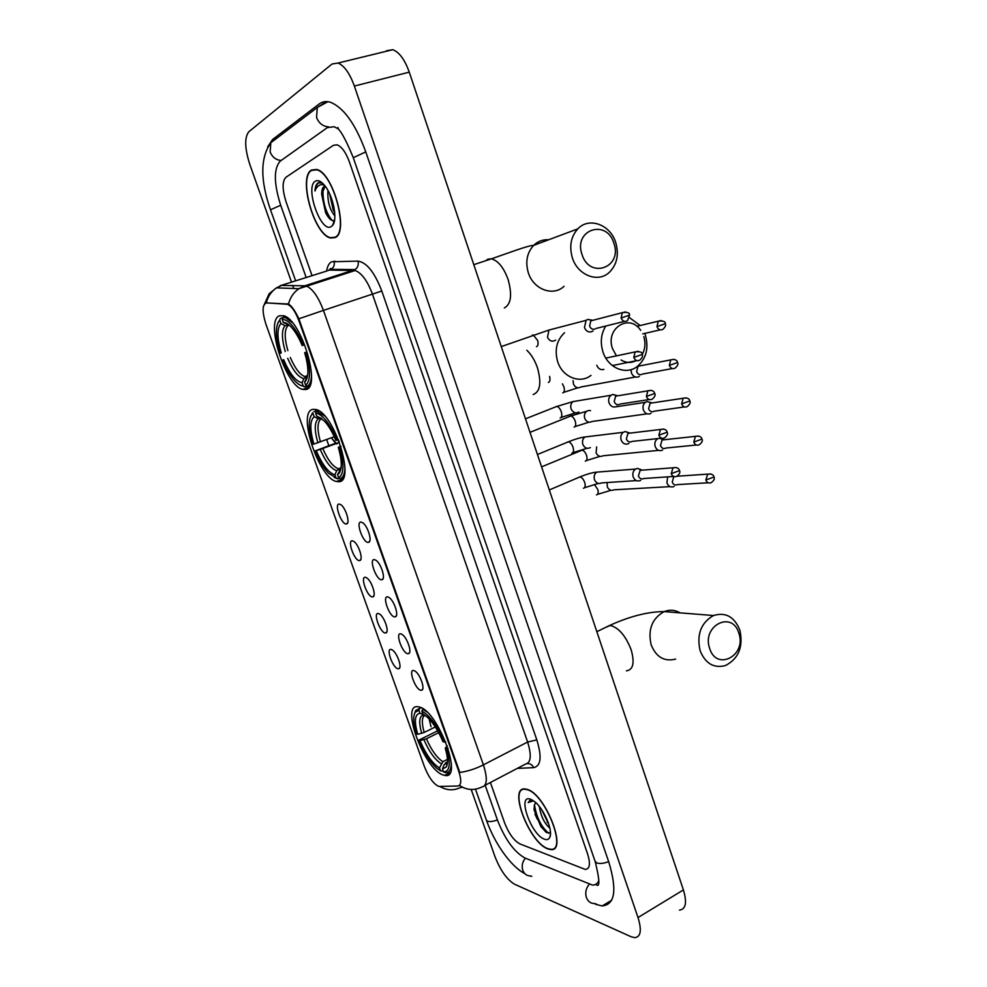 <?xml version="1.0" encoding="UTF-8"?>
<svg xmlns="http://www.w3.org/2000/svg" width="987" height="987" viewBox="0 0 987 987"><rect width="100%" height="100%" fill="white"/><g stroke="black" fill="none" stroke-linecap="round" stroke-linejoin="round"><path stroke-width="1.48" d="M338.726 481.705C355.912 482.532 334.26 412.899 316 409.506L312.928 409.358C296.729 411.579 318.789 478.448 336.481 481.496L338.726 481.705M305.847 389.52C321.737 387.953 301.356 319.48 283.577 315.741L279.555 315.778C264.639 320.417 285.453 386.04 302.627 389.396L305.847 389.52M443.323 775.017L444.668 775.363C464.063 780.544 437.722 709.887 419.056 706.988L418.599 706.877C399.439 702.102 424.163 769.823 443.323 775.017M413.738 670.518L415.033 671.111C419.993 674.035 425.311 688.901 421.868 690.16L420.77 690.271C415.256 689.457 407.952 668.964 413.738 670.518M400.685 633.827L402.128 634.456C407.088 637.454 412.245 652.407 408.754 653.604L407.767 653.727C402.351 653.221 394.985 632.581 400.685 633.827M387.533 596.851L389.1 597.517C394.084 600.589 399.081 615.629 395.528 616.776L394.664 616.912C389.334 616.715 381.92 595.914 387.533 596.851M374.27 559.592L375.973 560.283C380.97 563.429 385.806 578.579 382.203 579.677L381.463 579.801C376.232 579.924 368.756 558.963 374.27 559.592M360.909 522.037L362.747 522.752C367.744 525.972 372.432 541.234 368.78 542.282L368.163 542.406C363.019 542.862 355.493 521.728 360.909 522.037M391.086 649.434L392.345 649.989C397.107 652.814 402.301 667.52 398.958 668.68L397.995 668.779C392.801 668.162 385.609 648.089 391.086 649.434M378.243 613.495L379.625 614.087C384.399 616.986 389.446 631.766 386.053 632.877L385.201 632.988C380.094 632.667 372.852 612.446 378.243 613.495M365.301 577.284L366.806 577.913C371.593 580.874 376.503 595.753 373.049 596.814L372.321 596.925C367.3 596.913 359.996 576.531 365.301 577.284M352.26 540.802L353.889 541.456C358.688 544.479 363.45 559.469 359.959 560.48L359.33 560.591C354.407 560.875 347.054 540.345 352.26 540.802M339.121 504.049L340.873 504.715C345.672 507.799 350.299 522.925 346.758 523.875L346.252 523.986C341.416 524.578 334.001 503.888 339.121 504.049M369.866 540.716L368.78 542.282M439.523 786.417L438.24 786.183C433.12 783.456 428.518 776.942 424.435 766.64L265.959 324.328C261.95 311.436 262.184 304.292 266.687 302.886L287.476 304.28C291.621 306.106 295.446 311.633 298.95 320.837L458.696 771.057C461.669 780.273 461.385 785.27 457.869 786.022L439.523 786.417M547.884 848.919L550.623 849.56C568.228 852.41 545.367 793.696 527.144 789.39L525.195 788.983C507.774 786.331 529.242 842.861 547.884 848.919M335 237.633C349.361 232.809 333.421 172.676 316.617 169.443L311.46 170.06C297.803 177.376 314.298 235.14 330.559 237.99L335 237.633M266.145 302.91L288.488 304.045C291.634 305.896 295.088 310.806 298.864 318.776L459.819 772.463C467.554 771.402 475.426 768.873 483.408 764.863C487.738 778.546 487.183 785.923 481.767 787.034C474.142 790.71 466.728 790.192 459.523 785.455M285.872 177.327C282.146 181.361 282.208 189.516 286.057 201.792L312.04 275.669L286.057 201.792C282.208 189.516 282.146 181.361 285.872 177.327L333.458 145.286L285.872 177.327M490.403 782.506L504.591 822.85C508.836 833.608 513.931 840.616 519.865 843.885L585.266 869.424C589.844 868.967 590.621 863.835 587.61 854.014L349.435 162.028C345.906 152.454 341.81 146.718 337.122 144.842L333.458 145.286L337.122 144.842C341.81 146.718 345.906 152.454 349.435 162.028L587.61 854.014C590.621 863.835 589.844 868.967 585.266 869.424L519.865 843.885C513.931 840.616 508.836 833.608 504.591 822.85L490.403 782.506M534.979 814.226L537.52 819.531M527.255 789.699L525.331 789.292C508.083 786.664 529.328 842.627 547.773 848.61L550.487 849.239C567.907 852.065 545.293 793.967 527.255 789.699M549.858 828.142C544.38 823.429 540.851 816.187 539.272 806.416M548.932 824.651L541.629 809.624M535.67 802.53L534.312 805.256L535.744 802.591M544.503 839.209C547.045 840.134 548.821 839.481 549.821 837.247C553.176 830.746 544.182 809.303 535.003 801.925L530.562 799.199C516.732 793.869 531.105 834.94 544.503 839.209M534.312 805.256L534.127 810.019L540.864 826.65L546.884 832.72L550.376 832.695M532.351 800.013L528.193 802.591L533.535 800.778M528.193 802.591L530.093 800.161M548.698 833.287C541.184 826.81 536.447 817.285 534.46 804.726M545.663 831.942L541.875 827.279L534.016 808.6M548.303 822.776L542.505 810.944M311.584 170.406C298.062 177.635 314.384 234.832 330.485 237.645L334.877 237.287C349.09 232.5 333.31 172.996 316.679 169.801L311.584 170.406M325.068 186.025L324.143 186.37C322.441 187.542 321.626 190.232 321.688 194.427L325.142 186.124M334.864 215.919C329.646 209.688 327.339 201.212 327.943 190.479M334.716 212.624L333.174 209.812L329.621 193.81M322.404 183.064L318.098 182.817C316.247 184.063 315.211 186.802 314.976 191.009C316.333 187.32 318.406 185.198 321.182 184.631L324.106 184.84M331.163 226.628L332.459 225.554C338.097 220.089 333.1 194.895 324.254 185.013C320.812 181.053 317.839 179.77 315.346 181.201C304.576 186.876 320.837 233.376 331.163 226.628M321.688 194.427L325.624 212.736C328.622 218.534 331.385 221.088 333.927 220.372M314.976 191.009C315.618 186.444 317.049 183.582 319.282 182.422M334.137 222.137L333.372 221.631M331.977 220.348C325.55 212.106 322.564 201.558 322.996 188.69M334.05 207.763L331.484 198.375M328.819 217.819L326.66 213.982L321.774 193.403M334.63 211.711L329.929 194.476M738.868 633.247C732.391 610.077 701.535 625.61 709.641 648.36C716.488 671.678 746.937 655.528 738.868 633.247M700.104 650.667C696.514 634.444 700.992 622.735 713.527 615.518C725.642 611.878 734.414 616.752 739.868 630.15C743.433 646.843 738.634 658.65 725.457 665.546C713.835 668.532 705.384 663.572 700.104 650.667M447.506 761.828L444.125 764.666L442.484 768.959L446.272 766.998C448.209 763.383 447.864 757.115 445.248 748.195L448.086 748.294M443.225 771.057L440.547 770.909L436.427 767.985C429.592 761.569 423.67 752.316 418.661 740.213L437.66 730.812M429.086 718.894L431.035 726.728M418.907 710.27L419.981 713.256C414.762 714.218 414.009 721.226 417.723 734.303L416.403 733.921C413.282 723.619 412.874 716.402 415.194 712.269L418.907 710.27L419.648 708.395L415.724 710.492L414.515 713.65M419.648 708.395L421.042 707.716M423.078 708.888L421.831 711.022C429.9 715.563 437.401 725.926 444.347 742.076L445.705 741.768M426.729 711.812L422.559 709.135M446.679 748.627C450.899 763.913 449.862 771.686 443.533 771.908L445.174 772.587C449.221 772.957 451.244 769.724 451.256 762.877M444.347 742.076L442.929 741.656C438.462 730.997 433.244 722.817 427.297 717.13L422.892 714.008L421.831 711.022M443.533 771.908L442.484 768.959M417.723 734.303L424.188 732.465L435.316 726.963M424.78 715.106L419.981 713.256M445.248 748.195L447.234 745.802M418.661 740.213L419.981 740.608C425.829 754.278 432.343 763.395 439.486 767.96L440.547 770.909M438.709 732.687L426.446 738.769L419.981 740.608M439.486 767.96L442.879 761.693L447.469 759.361M640.711 330.398C629.509 313.002 605.105 328.387 612.495 348.584L616.431 355.863M644.758 333.409L645.473 335.42C648.866 348.3 646.201 358.602 637.491 366.337C626.202 375.677 607.782 368.04 602.884 351.631C600.096 342.205 601.058 333.68 605.784 326.031M629.657 317.777L640.181 325.525M339.577 478.177L337.801 478.868L328.597 473.316C323.526 468.011 319.048 460.559 315.124 450.936L335.494 443.262M313.052 413.528L314.187 416.699C309.832 420.561 309.733 429.678 313.878 444.064L312.731 444.249C308.425 429.789 308.117 419.894 311.806 414.552L310.658 416.329M313.841 411.69L317.826 410.247M318.221 410.444L316.371 411.11L315.581 412.973C322.786 414.503 329.954 423.571 337.098 440.165L338.479 439.733M324.723 415.971L316.371 411.11M340.971 446.704L339.565 447.136C344.327 464.038 344.031 474.229 338.664 477.733L340.429 478.609C343.094 477.461 344.599 474.105 344.944 468.529M340.429 478.609L343.612 477.363M337.098 440.165L335.851 440.375C332.422 432.035 328.523 425.508 324.155 420.807L316.716 416.156L315.581 412.973M338.664 477.733L337.542 474.587L339.072 473.39C342.242 468.788 341.995 460.102 338.331 447.333L339.565 447.136M313.878 444.064L334.285 436.735M321.787 418.599L318.196 418.772L314.187 416.699M316.716 416.156L321.75 418.562M340.984 468.591L337.542 474.587M338.331 447.333L340.762 446.075M334.223 477.461L337.801 478.868M315.124 450.936L316.272 450.763C322.293 464.778 328.511 472.822 334.938 474.87L336.049 478.004M336.061 443.632L316.272 450.763M334.938 474.87L336.69 470.663L341.095 467.826M621.107 360.021C626.042 362.92 630.927 363.204 635.751 360.847M642.241 354.493C645.202 349.04 645.732 343.094 643.82 336.653M613.951 243.456C606.943 218.497 573.176 229.539 581.96 254.325C589.387 279.494 622.698 267.724 613.951 243.456M572.312 257.619C569.092 246.17 570.93 236.596 577.814 228.861C589.116 216.585 610.632 224.74 615.814 242.827C619.071 254.708 616.974 264.491 609.51 272.165C598.295 283.294 577.592 275.422 572.312 257.619M303.206 385.942C300.751 385.868 298.012 384.214 294.965 381.019C290.363 376.022 286.242 369.039 282.603 360.082L283.701 359.712C289.759 373.851 295.89 381.525 302.071 382.759L303.206 385.942L304.995 386.879L307.265 386.077M279.284 320.701L279.765 320.244L280.925 323.477C276.853 328.289 276.965 338.085 281.258 352.89L280.172 353.272C275.447 337.32 275.151 326.463 279.284 320.701L278.026 322.527M279.765 320.244L280.024 318.924M280.579 318.419L282.874 317.666M285.514 316.593L282.985 317.419L282.171 319.257C289.092 319.813 296.149 328.449 303.342 345.179L302.17 345.586C298.999 337.85 295.434 331.768 291.486 327.339C288.414 324.02 285.699 322.404 283.331 322.502L282.171 319.257M292.362 322.663L285.465 317.703L282.985 317.419M305.711 385.263L304.564 382.055L305.378 381.34C308.956 376.392 308.721 366.843 304.687 352.68L305.871 352.285C310.806 369.693 310.745 380.686 305.711 385.263L307.5 386.188C309.745 384.757 311.078 381.525 311.497 376.503M307.5 386.188L309.967 385.312M281.258 352.89L280.172 353.272M303.342 345.179L302.17 345.586M304.687 352.68L305.871 352.285M289.487 325.365L285.021 325.685L280.925 323.477M283.331 322.502L289.24 325.155M307.488 376.454L304.564 382.055M300.393 385.238L304.995 386.879M282.603 360.082L283.701 359.712M302.071 382.759L303.873 378.576L307.549 376.146M667.607 476.881L666.928 482.902C668.384 486.344 670.629 487.59 673.689 486.628L674.133 486.394M673.813 476.561L672.246 482.063C673.294 484.555 674.923 485.456 677.144 484.765M657.428 438.857C655.097 440.671 654.344 443.225 655.171 446.482C656.626 449.961 658.897 451.244 661.981 450.319L662.647 449.973M663.202 439.511L660.871 438.228M665.041 439.647L662.104 439.968L660.463 445.507C661.524 448.024 663.165 448.949 665.398 448.295M651.223 402.733L647.09 401.573L645.399 402.314C643.203 404.139 642.512 406.644 643.327 409.802C644.795 413.306 647.09 414.614 650.186 413.75L651.062 413.269M653.024 402.807L650.1 403.239L648.595 408.68C649.656 411.209 651.321 412.171 653.567 411.542M631.075 369.632L631.384 372.839C632.877 376.368 635.184 377.725 638.305 376.898L639.379 376.294M640.896 365.683L638.021 366.239L636.627 371.568C637.701 374.122 639.379 375.109 641.649 374.505M339.244 441.732L336.801 443.928L331.361 437.833M331.607 437.734C334.322 442.484 336.53 444.162 338.257 442.756L338.948 440.942M641.821 470.194L637.38 468.381L635.542 469.059C633.111 470.91 632.322 473.501 633.16 476.844C634.641 480.324 636.96 481.594 640.094 480.632L640.686 480.324M643.277 470.083L640.144 470.318L638.416 475.968C639.49 478.498 641.168 479.411 643.438 478.72M629.669 433.17L625.129 431.541L623.303 432.306C621.02 434.157 620.292 436.71 621.119 439.931C622.624 443.447 624.944 444.755 628.102 443.829L628.916 443.397M631.063 432.997L627.942 433.367L626.35 438.907C627.436 441.46 629.126 442.41 631.409 441.744M617.393 395.861L612.767 394.442L610.99 395.269C608.831 397.132 608.165 399.624 608.991 402.745C610.497 406.299 612.853 407.631 616.036 406.755L617.06 406.188M618.75 395.639L615.654 396.145L614.198 401.573C615.283 404.152 616.986 405.114 619.293 404.485M596.765 365.264C598.282 368.854 600.651 370.224 603.871 369.397M592.521 320.393L587.783 319.393L586.093 320.343L584.452 327.511C585.982 331.126 588.375 332.533 591.608 331.743L593.051 330.904M593.779 320.072L590.806 320.837L589.597 326.031C590.707 328.659 592.434 329.683 594.791 329.115M338.553 129.026L334.186 126.718L327.351 127.619L280.185 161.152C273.609 168.654 273.769 183.323 280.666 205.173L306.167 277.52M485.172 785.245L497.485 820.172C504.999 839.32 514.116 851.904 524.8 857.937L592.36 885.043C595.321 885.154 597.431 883.747 598.714 880.811M471.194 789.464L495.005 856.679C500.434 870.46 506.948 879.639 514.535 884.204L631.014 936.7L634.715 937.65C640.797 937.008 641.895 930.297 638.009 917.54L354.358 86.054C349.743 73.334 344.303 65.673 338.035 63.045L332.051 64.007L248.823 131.764C244.381 137.477 244.69 148.309 249.76 164.274L291.51 282.146M679.463 910.113C685.829 909.237 687.149 902.513 683.411 889.929L409.26 72.15C404.781 59.676 399.303 52.188 392.801 49.695L386.485 50.756M292.658 285.403L293.447 287.612M596.16 903.845L595.457 904.265L602.144 905.943C615.037 904.684 617.245 890.027 608.769 861.959L365.733 151.801C355.628 124.276 343.895 107.78 330.546 102.303C326.216 100.958 322.428 101.513 319.196 103.968L272.585 139.5L267.687 146.779M529.994 875.975L531.796 876.37M298.95 320.837L299.604 320.615M286.551 304.095L287.525 303.786M337.801 270.154L338.183 269.439M448.554 774.487L447.962 773.672M326.635 271.067C327.4 266.182 329.078 263.073 331.681 261.765L358.047 261.123C366.757 262.468 374.665 272.437 381.784 291.017L536.829 739.905C542.011 756.819 540.962 766.06 533.696 767.639L517.287 768.392M266.293 302.849C267.921 296.445 271.302 291.461 276.434 287.871L282.22 285.07L327.104 270.919M462.829 787.392L460.682 787.429C453.601 790.858 446.642 790.525 439.82 786.417M331.447 270.093L331.595 269.118M334.272 262.172L335.136 261.222M298.864 318.776L323.44 310.387L483.408 764.863L527.613 742.027L372.481 294.249C367.472 280.913 361.711 273.004 355.172 270.5L329.744 270.08L331.213 269.389C333.853 267.415 334.803 264.701 334.075 261.222M288.488 304.045C290.178 297.482 293.645 292.374 298.888 288.697L304.835 285.798L306.34 286.057C312.608 288.722 318.307 296.828 323.44 310.387L381.784 291.017M280.431 285.44L304.835 285.798L355.098 269.562C357.812 267.526 358.799 264.713 358.047 261.123M341.305 480.669L340.552 478.547M328.831 445.655L326.672 439.585M316.395 410.752L315.951 409.494M484.851 785.418L525.257 764.209C530.994 762.914 531.771 755.524 527.613 742.027L536.829 739.905M533.696 767.639C532.314 764.814 530.204 763.457 527.342 763.58M327.363 278.63L327.042 279.469M680.092 612.865C674.997 609.88 669.692 609.46 664.177 611.607C652.037 618.43 647.706 629.533 651.161 644.918C656.256 657.182 664.424 661.907 675.663 659.094M604.747 627.831L610.237 625.437C618.689 627.609 625.659 635.739 631.162 649.816C634.801 662.832 633.21 669.84 626.387 670.839M445.877 762.655L447.481 762.334M423.731 714.872C419.204 715.822 418.525 721.978 421.696 733.366M444.125 764.666L447.444 762.754M424.829 715.143C421.745 717.302 421.535 723.064 424.188 732.465M423.941 739.682C429.111 751.613 434.848 759.62 441.127 763.691M426.446 738.769C431.393 750.145 436.871 757.782 442.879 761.693M564.502 332.742C556.693 340.207 554.41 349.805 557.63 361.55C562.343 377.083 580.085 384.251 590.991 375.368M526.811 350.237C531.327 354.493 534.892 360.391 537.496 367.941C541.616 382.882 540.173 391.753 533.202 394.541M318.196 418.772C314.421 422.239 314.31 430.258 317.863 442.805M321.515 418.389L320.75 418.229M339.318 470.367L340.934 468.825M320.812 418.957C317.222 422.3 317.098 429.95 320.454 441.905M320.257 449.504C325.562 461.731 331.04 468.776 336.69 470.663M322.848 448.616C327.783 459.991 332.94 466.703 338.294 468.739L338.566 468.8M548.723 239.742C542.912 239.385 537.878 241.272 533.622 245.393C526.984 252.758 525.207 261.839 528.292 272.646C533.35 289.487 553.275 296.84 564.095 286.242M485.604 260.765L488.022 259.125L491.44 258.841C498.164 260.691 503.728 267.588 508.12 279.531C512.339 294.829 511.069 304.304 504.32 307.956M285.021 325.685C281.492 329.991 281.566 338.603 285.255 351.532M289.031 324.97L287.451 324.723M306.377 377.848L307.438 376.726M287.698 325.957C284.33 330.09 284.392 338.319 287.871 350.632M287.686 358.355C293.028 370.668 298.419 377.404 303.873 378.576M290.301 357.467C294.94 368.213 299.764 374.579 304.773 376.565L305.785 376.763M710.628 473.92L707.679 474.142C711.405 473.674 713.515 474.624 714.008 476.992L705.865 479.99C707.062 482.754 708.839 483.63 711.208 482.618C713.996 480.62 714.933 478.744 714.008 476.992L713.983 476.918M607.116 482.532L607.313 486.887C608.917 490.07 611.163 491.045 614.074 489.811L670.099 486.628M594.359 484.407L597.826 489.589C598.591 492.76 598.134 494.524 596.469 494.894M676.909 476.227L707.679 474.142L705.865 479.99M698.438 436.02L695.453 436.353C699.24 435.723 701.412 436.649 701.967 439.116L693.787 442.09C695.045 444.964 696.896 445.828 699.327 444.718C702.016 442.583 702.892 440.708 701.967 439.116L701.954 439.055M580.874 450.417L581.972 450.084C583.934 450.541 585.476 452.391 586.611 455.661C587.388 458.856 586.957 460.67 585.303 461.114M596.641 446.901L596.111 452.873C597.801 456.179 600.133 457.141 603.131 455.772L658.588 450.368M662.104 439.968L695.453 436.353L693.787 442.09M686.15 397.823L683.152 398.267C686.977 397.477 689.21 398.366 689.839 400.944L681.61 403.893C682.942 406.878 684.855 407.742 687.347 406.508C689.913 404.3 690.74 402.437 689.839 400.944L689.814 400.895M569.746 416.267L570.794 415.996C572.707 416.44 574.224 418.266 575.335 421.486C576.112 424.706 575.692 426.581 574.064 427.112M590.547 410.678L589.017 410.469M588.104 410.617L586.697 411.258C584.6 412.973 583.934 415.317 584.711 418.266L584.835 418.611C586.611 422.041 589.029 423.004 592.089 421.486L647.028 413.837M650.1 403.239L683.152 398.267L681.61 403.893M673.763 359.33L670.753 359.885C674.614 358.923 676.897 359.786 677.6 362.463L669.334 365.4C670.741 368.484 672.715 369.36 675.268 368.015C677.724 365.721 678.513 363.87 677.6 362.463L677.588 362.426M573.077 380.587L573.472 384.116C575.347 387.669 577.851 388.619 580.973 386.966L635.394 377.022M562.442 383.857L563.972 387.064C564.761 390.334 564.354 392.258 562.738 392.851M638.021 366.239L670.753 359.885L669.334 365.4M656.96 326.598C658.44 329.806 660.488 330.67 663.091 329.202C665.448 326.82 666.176 324.97 665.275 323.687L656.96 326.598L658.255 321.194L636.862 326.327M661.253 320.528L658.255 321.194C663.178 320.615 665.522 321.454 665.275 323.687M676.157 467.517L673.011 467.789C676.724 467.159 678.896 468.097 679.525 470.589L671.246 473.637C672.505 476.487 674.368 477.363 676.823 476.265C679.549 474.192 680.45 472.304 679.525 470.589L679.5 470.515M578.777 477.289L579.961 476.906C581.997 477.387 583.601 479.337 584.785 482.729C585.587 486.011 585.143 487.849 583.44 488.257M600.96 471.786L596.777 472.119C594.408 473.883 593.643 476.363 594.458 479.559L594.581 479.916C596.296 483.272 598.69 484.259 601.749 482.89L636.368 480.607M640.144 470.318L673.011 467.789L671.246 473.637M663.671 429.074L660.488 429.468C664.239 428.666 666.472 429.567 667.187 432.183L658.86 435.205C660.192 438.166 662.129 439.042 664.658 437.809C667.249 435.699 668.088 433.811 667.187 432.183L667.175 432.121M567.278 442.114L568.413 441.806C570.4 442.287 571.966 444.199 573.126 447.543C573.94 450.862 573.509 452.762 571.831 453.243M589.116 436.476L584.933 436.982C582.712 438.771 581.997 441.201 582.811 444.286L582.935 444.643C584.748 448.135 587.228 449.122 590.374 447.58M627.942 433.367L660.488 429.468L658.86 435.205M646.374 396.466C647.793 399.538 649.791 400.414 652.382 399.056C654.862 396.823 655.652 394.96 654.751 393.468L646.374 396.466L647.867 390.84L615.654 396.145M555.718 406.693L556.791 406.447C558.716 406.94 560.258 408.815 561.393 412.097C562.208 415.453 561.788 417.415 560.135 417.97M577.161 400.907L573.015 401.598C570.93 403.387 570.276 405.768 571.066 408.741L571.202 409.111C573.114 412.739 575.68 413.713 578.9 412.023M651.075 390.334L647.867 390.84C651.654 389.865 653.949 390.741 654.751 393.468M638.355 351.273L635.147 351.915C640.057 351.31 642.414 352.162 642.216 354.432L633.802 357.417C635.283 360.613 637.355 361.476 639.995 359.996C642.377 357.652 643.117 355.801 642.216 354.432L642.204 354.407M549.562 376.405C550.401 379.798 549.993 381.809 548.353 382.45M605.833 358.096L635.147 351.915L633.802 357.417M621.119 318.048C622.686 321.367 624.82 322.218 627.51 320.627L629.57 315.075L621.119 318.048L622.341 312.669L590.806 320.837M532.338 335.087L533.264 334.951L537.644 340.441C538.495 343.871 538.1 345.943 536.484 346.659M552.93 329.004L548.945 330.053L547.477 337.258C549.599 341.169 552.325 342.119 555.681 340.108M625.524 311.904L622.341 312.669C627.337 311.904 629.743 312.719 629.583 315.1M272.585 139.5L276.409 138.488L270.808 142.745L270.142 152.01C272.301 157.192 275.965 160.017 281.159 160.462M324.686 102.673L317.283 107.472L316.58 117.552C318.949 123.326 322.971 126.435 328.622 126.891M295.644 280.839L270.512 209.787L280.69 205.247M365.77 151.887L353.284 157.698L595.062 861.256L596.839 862.983C599.788 863.909 603.736 863.465 608.671 861.651M594.914 903.561C590.88 903.673 588.03 901.649 586.389 897.491C585.007 892.717 585.933 888.349 589.177 884.364M530.833 875.962C527.021 876.024 524.331 874.137 522.777 870.275C521.481 865.858 522.357 861.836 525.417 858.197M480.422 803.208L486.406 820.135L487.566 821.246C489.823 821.937 493.105 821.505 497.399 819.95M409.26 72.15L354.358 86.054M683.411 889.929L638.009 917.54M450.047 772.599L444.668 775.363M422.794 688.667L421.868 690.16M409.716 652.099L408.754 653.604M396.54 615.246L395.528 616.776M383.252 578.123L382.203 579.677M399.846 667.286L398.958 668.68M386.978 631.47L386.053 632.877M374.011 595.383L373.049 596.814M360.946 559.037L359.959 560.48M347.794 522.419L346.758 523.875M287.476 304.28L288.364 303.984M308.993 387.151L302.627 389.396M342.748 479.053L336.481 481.496M328.363 270.524L330.768 268.427L331.213 269.389L355.098 269.562L355.172 270.5L298.888 288.697L276.434 287.871L269.143 293.744L263.393 306.501M332.792 276.903L332.755 277.643M331.188 237.805L330.559 237.99M550.45 834.126L549.821 837.247M540.864 826.65L541.875 827.279M548.402 823.047L547.193 822.319M334.47 220.681L332.459 225.554M325.624 212.736L326.66 213.982M334.445 211.329L333.174 209.812M596.839 631.692L609.732 625.4C630.051 616.233 648.2 611.632 664.177 611.607L713.527 615.518M415.194 712.269L415.724 710.492M445.519 762.877L447.37 762.877L446.272 766.998M319.06 410.95L317.9 411.369M311.806 414.552L312.497 412.788M339.639 469.75L340.552 469.343L339.072 473.39M338.393 468.887L341.12 467.653M473.797 264.664L491.44 258.841C505.171 254.14 529.377 244.986 533.622 245.393L577.814 228.861M286.686 317.308L285.465 317.703M306.513 377.565L305.378 381.34M305.119 377.096L304.773 376.565L307.636 375.566M610.978 490.28L597.554 494.364M708.222 482.791L677.477 484.592M586.179 448.468L541.592 466.863M599.997 456.364L586.315 460.608M663.338 439.486L659.723 438.364M696.328 445.014L665.88 448.036M586.697 411.258L570.794 415.996L530.007 432.331M615.876 406.817L645.399 402.314M588.955 422.202L575.002 426.606M651.321 402.708L647.09 401.573M684.361 406.94L654.196 411.197M577.851 387.792L563.602 392.382M639.206 365.659L638.515 365.498M672.307 368.558L642.426 374.073M338.936 440.918L338.257 442.756M660.18 329.868L642.734 333.877M598.406 483.445L584.538 487.701M549.327 489.934L579.961 476.906C586.673 474.155 592.274 472.551 596.777 472.119L635.542 469.059M641.476 469.824L637.38 468.381M673.627 476.474L643.869 478.485M587.006 448.271L572.855 452.7M537.446 454.501L568.413 441.806C575.113 439.116 580.615 437.512 584.933 436.982L623.303 432.306M629.25 432.824L625.129 431.541M661.463 438.166L632.013 441.423M575.532 412.85L561.072 417.452M525.479 418.809L556.791 406.447L573.015 401.598L610.99 395.269M616.937 395.553L612.767 394.442M649.199 399.55L620.046 404.065M636.874 360.625L612.335 365.56M501.273 346.597L548.945 330.053L586.093 320.343M592.015 320.158L587.783 319.393M624.45 321.392L595.84 328.498M480.324 802.924L475.463 789.168M270.487 209.7C260.136 180.09 260.247 157.772 270.808 142.745L317.283 107.472L327.931 101.698M524.887 873.692C509.798 865.809 494.006 841.8 486.517 820.419M595.21 861.688C599.171 877.751 599.886 885.672 597.369 885.438L595.753 884.364M337.998 127.52C337.702 130.543 340.256 126.028 353.235 157.562M392.801 49.695L338.035 63.045M611.656 900.28L602.144 905.943"/></g></svg>
